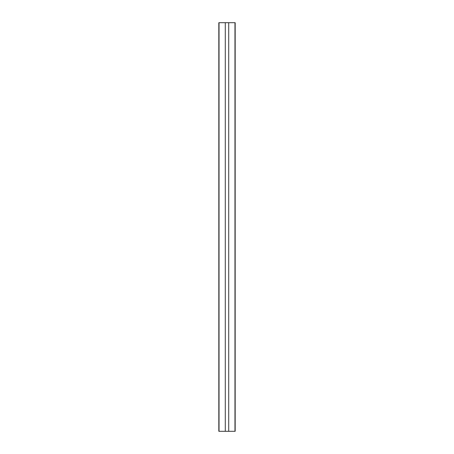 <?xml version="1.0" encoding="UTF-8"?>
<svg xmlns="http://www.w3.org/2000/svg" width="454" height="454" viewBox="0 0 454 454"><rect width="100%" height="100%" fill="white"/><g stroke="black" fill="none" stroke-linecap="round" stroke-linejoin="round"><path stroke-width="0.68" d="M228.714 431.3L235.172 431.3L235.172 22.7L225.286 22.7L225.286 431.3L228.714 431.3L228.714 22.7M225.286 431.3L218.828 431.3L218.828 22.7L225.286 22.7M234.968 431.3L234.968 22.7M219.032 431.3L219.032 22.7"/></g></svg>
